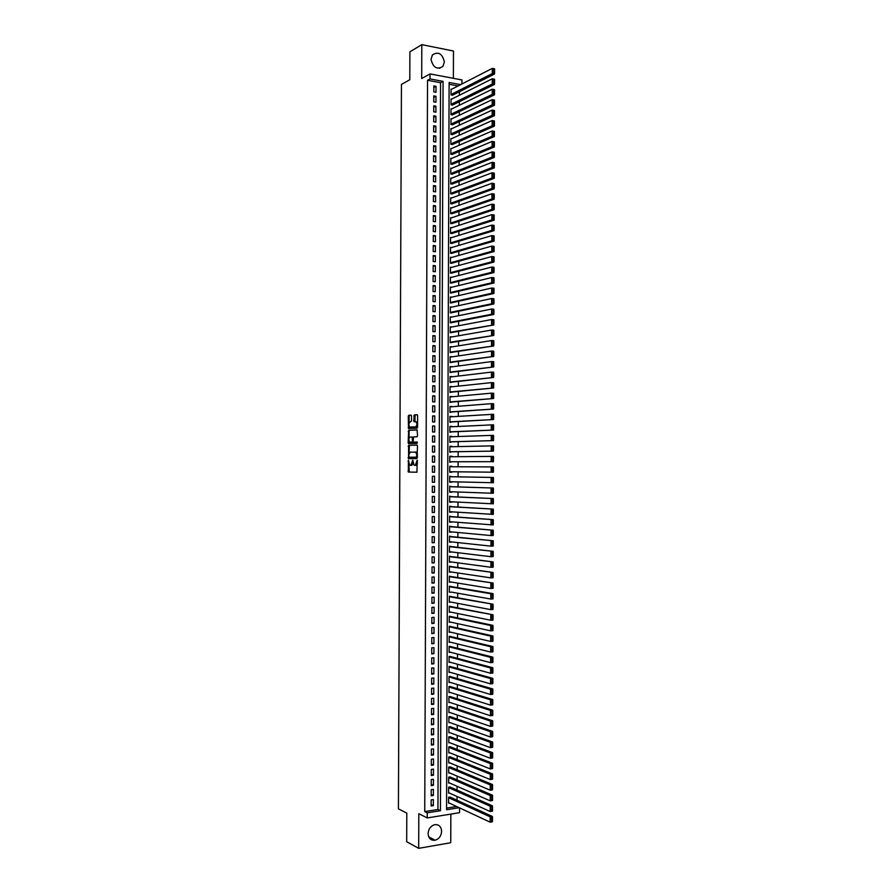 <?xml version="1.0" encoding="UTF-8"?>
<svg xmlns="http://www.w3.org/2000/svg" width="893" height="893" viewBox="0 0 893 893"><rect width="100%" height="100%" fill="white"/><g stroke="black" fill="none" stroke-linecap="round" stroke-linejoin="round"><path stroke-width="1.34" d="M408.402 460.208L408.347 472.051L416.919 472.218L417.221 460.208L415.245 465.32L414.017 465.119L412.733 460.185L410.892 465.309L409.686 465.108L408.402 460.208M431.018 59.306C433.06 67.622 437.012 69.978 442.906 66.395L444.368 61.918C442.336 53.58 438.351 51.236 432.435 54.897L431.018 59.306M428.104 833.604C428.551 838.449 430.895 840.659 435.148 840.235C439.088 838.929 441.242 835.96 441.622 831.316C441.175 826.416 438.787 824.228 434.467 824.719C430.593 826.07 428.473 829.028 428.104 833.604M411.528 416.071L411.07 415.133L408.726 415.301L408.268 416.294L408.503 428.551L417.087 428.182L417.567 427.178L417.611 415.647L417.143 414.709L414.274 414.91L413.783 420.815L414.062 421.697L416.149 421.842C417.265 423.985 417.098 425.671 415.647 426.887L409.641 427.021C408.525 424.912 408.693 423.237 410.121 422.009L411.517 420.96L411.528 416.071M427.535 80.27L424.744 811.581L437.927 809.482L440.562 82.692L427.535 80.27L430.013 78.93L430.035 73.918L461.949 79.935L461.938 83.975M459.549 807.875L459.527 812.697L427.222 817.932L418.817 813.702L418.683 848.35L406.683 841.708L406.795 813.132L398.412 808.846L401.448 84.422L409.787 79.756L409.898 51.805L421.82 44.65L421.686 78.528L430.035 73.918M427.222 817.932L427.234 812.82L440.45 810.71L443.073 81.352L430.013 78.93M424.744 811.581L427.234 812.82M408.603 445.306L408.548 458.634L416.975 458.578L417.5 446.053L417.02 445.082L408.603 445.306L409.474 445.328L408.972 453.588M408.157 442.671L408.67 430.303L417.087 429.89L417.533 435.784L417.053 436.777L413.615 436.911L413.135 441.153L413.593 442.113L417.299 442.046L417.176 443.374L408.614 443.62L408.157 442.671L409.016 442.682L409.027 441.064M453.376 78.316L453.477 51.024L421.82 44.65M418.683 848.35L450.753 842.724L450.853 814.103M451.78 89.211L451.077 89.077L451.054 95.004L453.186 94.892M451.769 99.078L451.043 98.944L451.021 104.872L453.153 104.76M451.746 108.957L450.998 108.823L450.987 114.75L453.119 114.617M451.735 118.836L450.965 118.702L450.954 124.629L453.086 124.495M451.724 128.715L450.932 128.581L450.909 134.508L453.052 134.363M451.713 138.594L450.898 138.471L450.876 144.398L453.019 144.242M451.702 148.484L450.865 148.35L450.842 154.288L452.985 154.121M451.702 158.374L450.831 158.24L450.809 164.178L452.952 163.999M451.691 168.264L450.798 168.141L450.775 174.068L452.918 173.878M451.691 178.165L450.764 178.031L450.742 183.969L452.885 183.768M451.691 188.055L450.731 187.932L450.708 193.87L452.851 193.658M451.691 197.956L450.697 197.833L450.675 203.771L452.818 203.548M451.691 207.868L450.664 207.734L450.641 213.673L452.784 213.449M451.702 217.769L450.63 217.646L450.608 223.585L452.751 223.35M451.713 227.682L450.597 227.548L450.574 233.497L452.718 233.252M451.724 237.594L450.552 237.46L450.541 243.409L452.673 243.153M451.746 247.506L450.519 247.383L450.507 253.333L452.639 253.054M451.769 257.43L450.485 257.296L450.463 263.245L452.606 262.966M451.802 267.353L450.452 267.219L450.429 273.169L452.572 272.878M451.836 277.276L450.418 277.143L450.396 283.103L452.539 282.802M451.88 287.2L450.385 287.066L450.362 293.027L452.505 292.714M451.936 297.135L450.351 297.001L450.329 302.961L452.472 302.638M452.003 307.069L450.318 306.935L450.295 312.896L452.438 312.561M452.081 317.004L450.284 316.87L450.262 322.831L452.405 322.485M452.171 326.938L450.251 326.805L450.228 332.776L452.371 332.419M452.293 336.884L450.217 336.75L450.195 342.711L452.338 342.354M452.304 352.288L450.161 352.657L450.184 346.696L452.327 346.819L450.172 347.165M452.293 356.82L450.139 357.077M452.293 356.765L450.139 356.642L450.128 362.614L452.271 362.223M452.249 366.8L450.105 366.99M452.249 366.699L450.105 366.588L450.083 372.56L452.238 372.169M452.215 376.79L450.072 376.902M452.215 376.645L450.072 376.545L450.05 382.517L452.204 382.115M452.182 386.769L450.039 386.814M452.182 386.591L450.039 386.502L450.016 392.474L452.171 392.06M452.148 396.76L450.005 396.738M452.148 396.537L450.005 396.459L449.983 402.43L452.137 402.006M452.115 406.75L449.972 406.661M452.115 406.494L449.972 406.415L449.949 412.399L452.104 411.963M452.081 416.741L449.938 416.584M452.081 416.439L449.938 416.384L449.916 422.367L452.059 421.92M452.048 426.742L449.905 426.508M452.048 426.396L449.905 426.352L449.882 432.335L452.025 431.877M452.014 436.744L449.871 436.443M452.014 436.364L449.871 436.32L449.849 442.303L451.992 441.845M451.981 446.746L449.838 446.377M451.981 446.321L449.838 446.299L449.815 452.282L451.958 451.802M451.947 456.747L449.793 456.312M451.947 456.29L449.793 456.278L449.782 462.261L451.925 461.77M451.914 466.76L449.759 466.258L449.748 472.241L451.891 471.761M451.858 481.785L449.704 482.164M451.88 476.728L449.726 476.237L449.704 482.231L451.858 482.22M451.825 491.797L449.67 492.11M451.847 486.707L449.692 486.216L449.67 492.21L451.825 492.188M451.791 501.81L449.637 502.056M451.802 496.687L449.659 496.207L449.637 502.201L451.791 502.179M451.758 511.834L449.603 512.013M451.769 506.666L449.625 506.197L449.603 512.191L451.758 512.158M451.724 521.858L449.57 521.97M451.735 516.645L449.592 516.187L449.57 522.193L451.724 522.137M451.691 531.893L449.536 531.927M451.702 526.636L449.559 526.189L449.536 532.195L451.691 532.128M451.657 541.917L449.503 541.895M451.668 536.626L449.525 536.191L449.503 542.196L451.646 542.118M451.612 551.952L449.469 551.852M451.635 546.616L449.492 546.192L449.469 552.198L451.612 552.12M451.579 561.987L449.436 561.82M451.601 556.618L449.447 556.194L449.436 562.199L451.579 562.11M451.545 572.033L449.402 571.788M451.568 566.609L449.413 566.207L449.391 572.212L451.545 572.112M451.512 582.08L449.358 581.767M451.534 576.61L449.38 576.219L449.358 582.225L451.512 582.113M451.478 592.126L490.793 599.047L490.804 593.756L493.036 593.622L449.346 586.255L449.324 592.238L451.478 592.115M451.501 586.612L449.346 586.232M451.467 596.624L449.313 596.245L449.291 602.262L451.289 602.139M451.434 606.637L449.279 606.269L449.257 612.285L451.121 612.163M451.4 616.65L449.246 616.293L449.224 622.309L450.965 622.187M451.356 626.663L449.212 626.317L449.19 632.333L450.82 632.211M451.322 636.687L449.179 636.352L449.157 642.368L450.697 642.246M451.289 646.699L449.134 646.376L449.123 652.403L450.574 652.281M451.255 656.723L449.101 656.411L449.079 662.439L450.463 662.316M451.222 666.758L449.067 666.457L449.045 672.474L450.362 672.351M451.188 676.782L449.034 676.492L449.012 682.52L450.273 682.397M451.155 686.817L449 686.538L448.978 692.566L450.184 692.443M451.121 696.853L448.967 696.585L448.945 702.612L450.094 702.49M451.088 706.899L448.933 706.631L448.911 712.67L450.016 712.536M451.054 716.934L448.9 716.688L448.878 722.716L449.938 722.593M451.021 726.98L448.855 726.746L448.844 732.773L449.86 732.651M450.976 737.038L448.822 736.803L448.799 742.831L449.793 742.708M450.943 747.084L448.788 746.861L448.766 752.899L449.715 752.777M450.909 757.141L448.755 756.929L448.732 762.968L449.648 762.834M450.876 767.199L448.721 766.998L448.699 773.037L449.592 772.903M450.842 777.256L448.688 777.066L448.666 783.105L449.525 782.982M450.809 787.313L448.654 787.135L448.632 793.185L449.458 793.051M431.174 799.894L431.152 805.988L433.351 805.642L433.373 799.559L431.174 799.894M431.219 789.736L431.196 795.83L433.384 795.496L433.418 789.401L431.219 789.736M431.252 779.578L431.23 785.673L433.429 785.349L433.451 779.265L431.252 779.578M431.297 769.42L431.274 775.515L433.462 775.202L433.485 769.119L431.297 769.42M431.33 759.273L431.308 765.357L433.507 765.055L433.529 758.972L431.33 759.273M431.364 749.127L431.341 755.21L433.54 754.92L433.563 748.836L431.364 749.127M431.408 738.98L431.386 745.063L433.574 744.784L433.596 738.701L431.408 738.98M431.442 728.833L431.419 734.917L433.618 734.649L433.641 728.576L431.442 728.833M431.486 718.698L431.464 724.781L433.652 724.524L433.674 718.441L431.486 718.698M431.52 708.562L431.498 714.646L433.685 714.389L433.708 708.316L431.52 708.562M431.553 698.426L431.531 704.51L433.73 704.264L433.752 698.192L431.553 698.426M431.598 688.302L431.576 694.374L433.764 694.151L433.786 688.079L431.598 688.302M431.632 678.167L431.609 684.25L433.797 684.027L433.819 677.954L431.632 678.167M431.665 668.042L431.643 674.126L433.842 673.914L433.864 667.841L431.665 668.042M431.71 657.929L431.687 664.001L433.875 663.8L433.898 657.739L431.71 657.929M431.743 647.805L431.721 653.877L433.909 653.687L433.931 647.626L431.743 647.805M431.788 637.691L431.765 643.764L433.953 643.585L433.976 637.524L431.788 637.691M431.821 627.578L431.799 633.65L433.987 633.483L434.009 627.422L431.821 627.578M431.855 617.476L431.832 623.537L434.02 623.381L434.043 617.32L431.855 617.476M431.899 607.363L431.877 613.424L434.065 613.279L434.087 607.229L431.899 607.363M431.933 597.261L431.911 603.322L434.098 603.188L434.121 597.138L431.933 597.261M431.966 587.159L431.944 593.22L434.132 593.097L434.154 587.047L431.966 587.159M432.011 577.068L431.989 583.118L434.177 583.006L434.199 576.956L432.011 577.068M432.045 566.966L432.022 573.027L434.21 572.926L434.232 566.876L432.045 566.966M432.089 556.875L432.056 562.936L434.244 562.847L434.266 556.797L432.089 556.875M432.123 546.795L432.1 552.845L434.288 552.767L434.311 546.717L432.123 546.795M432.156 536.704L432.134 542.754L434.322 542.687L434.344 536.637L432.156 536.704M432.201 526.624L432.179 532.674L434.355 532.608L434.378 526.569L432.201 526.624M432.234 516.545L432.212 522.595L434.4 522.539L434.422 516.5L432.234 516.545M432.268 506.465L432.245 512.515L434.433 512.47L434.456 506.431L432.268 506.465M432.312 496.396L432.29 502.435L434.467 502.413L434.489 496.374L432.312 496.396M432.346 486.328L432.324 492.367L434.511 492.344L434.534 486.305L432.346 486.328M432.379 476.259L432.357 482.298L434.545 482.287L434.567 476.248L432.379 476.259M432.424 466.191L432.402 472.23L434.578 472.23L434.601 466.202L432.424 466.191L434.601 466.202M432.458 456.133L432.435 462.161L434.623 462.183L434.645 456.144L432.458 456.133L434.645 456.144M432.491 446.076L432.469 452.104L434.657 452.126L434.679 446.098L432.491 446.076M432.536 436.018L432.513 442.046L434.69 442.08L434.712 436.052L432.536 436.018M432.569 425.961L432.547 431.989L434.735 432.033L434.757 426.017L432.569 425.961M432.614 415.915L432.58 421.942L434.768 421.998L434.791 415.971L432.614 415.915M432.647 405.869L432.625 411.896L434.802 411.952L434.824 405.935L432.647 405.869M432.681 395.822L432.659 401.85L434.846 401.917L434.869 395.9L432.681 395.822M432.725 385.776L432.703 391.804L434.88 391.893L434.902 385.876L432.725 385.776M432.759 375.741L432.737 381.769L434.913 381.858L434.936 375.841L432.759 375.741M432.792 365.706L432.77 371.734L434.958 371.834L434.98 365.817L432.792 365.706M432.837 355.682L432.815 361.698L434.991 361.81L435.014 355.794L432.837 355.682M432.871 345.647L432.848 351.663L435.025 351.786L435.047 345.781L432.871 345.647M432.904 335.623L432.882 341.639L435.058 341.773L435.081 335.768L432.904 335.623M432.949 325.599L432.926 331.616L435.103 331.761L435.125 325.755L432.949 325.599M432.982 315.575L432.96 321.592L435.137 321.748L435.159 315.742L432.982 315.575M433.016 305.562L432.993 311.568L435.17 311.735L435.192 305.73L433.016 305.562M433.06 295.55L433.038 301.555L435.215 301.734L435.237 295.728L433.06 295.55M433.094 285.537L433.072 291.542L435.248 291.732L435.271 285.727L433.094 285.537M433.127 275.524L433.105 281.529L435.282 281.73L435.304 275.725L433.127 275.524M433.172 265.522L433.15 271.528L435.326 271.729L435.349 265.734L433.172 265.522M433.205 255.521L433.183 261.515L435.36 261.738L435.382 255.744L433.205 255.521M433.239 245.519L433.217 251.513L435.393 251.748L435.416 245.754L433.239 245.519M433.284 235.518L433.261 241.523L435.438 241.757L435.46 235.763L433.284 235.518M433.317 225.527L433.295 231.521L435.471 231.767L435.494 225.784L433.317 225.527M433.351 215.537L433.328 221.531L435.505 221.788L435.527 215.805L433.351 215.537M433.395 205.546L433.373 211.541L435.538 211.808L435.561 205.825L433.395 205.546M433.429 195.567L433.406 201.55L435.583 201.829L435.605 195.846L433.429 195.567M433.462 185.577L433.44 191.571L435.617 191.861L435.639 185.878L433.462 185.577M433.507 175.608L433.485 181.592L435.65 181.893L435.672 175.91L433.507 175.608M433.54 165.629L433.518 171.612L435.695 171.925L435.717 165.942L433.54 165.629M433.574 155.65L433.551 161.633L435.728 161.957L435.751 155.985L433.574 155.65M433.618 145.682L433.596 151.665L435.762 152L435.784 146.017L433.618 145.682M433.652 135.714L433.63 141.697L435.806 142.032L435.817 136.06L433.652 135.714M433.685 125.746L433.663 131.729L435.84 132.075L435.862 126.103L433.685 125.746M433.73 115.789L433.708 121.761L435.873 122.129L435.896 116.157L433.73 115.789M433.764 105.832L433.741 111.804L435.907 112.172L435.929 106.211L433.764 105.832M433.797 95.875L433.775 101.847L435.951 102.226L435.974 96.265L433.797 95.875M435.985 92.28L436.007 86.32L433.842 85.918L433.819 91.89L435.985 92.28M457.004 800.24L457.015 796.478M457.037 790.082L457.049 786.286M457.071 779.935L457.082 776.095M457.104 769.788L457.116 765.915M457.138 759.642L457.149 755.724M457.171 749.506L457.183 745.555M457.205 739.371L457.216 735.374M457.238 729.235L457.249 725.194M457.272 719.099L457.283 715.025M457.305 708.975L457.316 704.856M457.339 698.851L457.35 694.698M457.372 688.726L457.383 684.529M457.406 678.602L457.417 674.371M457.439 668.489L457.45 664.225M457.473 658.375L457.484 654.067M457.506 648.262L457.517 643.92M457.54 638.16L457.551 633.773M457.573 628.058L457.584 623.627M457.607 617.956L457.618 613.491M457.64 607.854L457.662 603.344M457.674 597.763L457.696 593.22M457.707 587.661L457.729 583.084M457.741 577.57L457.763 572.96M457.774 567.49L457.796 562.824M457.808 557.399L457.83 552.711M457.841 547.32L457.863 542.587M457.875 537.251L457.897 532.474M457.908 527.171L457.93 522.36M457.942 517.103L457.964 512.247M457.975 507.034L457.997 502.134M458.009 496.966L458.031 492.032M458.042 486.897L458.064 481.93M458.076 476.84L458.098 471.839M458.109 466.782L458.131 461.759M458.142 456.691L458.165 451.702M458.187 446.6L458.198 441.655M458.221 436.51L458.232 431.609M458.254 426.43L458.265 421.563M458.288 416.339L458.299 411.528M458.321 406.27L458.332 401.482M458.355 396.191L458.366 391.447M458.388 386.111L458.399 381.423M458.422 376.042L458.433 371.388M458.455 365.974L458.466 361.364M458.489 355.916L458.5 351.34M458.522 345.848L458.533 341.316M458.555 335.79L458.567 331.303M458.589 325.733L458.6 321.29M458.622 315.687L458.634 311.277M458.656 305.64L458.667 301.265M458.689 295.583L458.701 291.263M458.723 285.548L458.734 281.262M458.756 275.502L458.768 271.26M458.79 265.467L458.801 261.258M458.823 255.431L458.835 251.268M458.857 245.396L458.868 241.277M458.89 235.372L458.902 231.287M458.924 225.349L458.935 221.308M458.957 215.325L458.969 211.328M458.991 205.301L459.002 201.349M459.024 195.288L459.035 191.37M459.058 185.275L459.069 181.391M459.091 175.262L459.102 171.423M459.125 165.25L459.136 161.454M459.158 155.248L459.169 151.486M459.192 145.246L459.203 141.529M459.225 135.245L459.236 131.572M459.259 125.243L459.27 121.615M459.292 115.253L459.303 111.658M459.326 105.262L459.337 101.713M459.359 95.272L459.37 91.767M458.131 85.94L449.101 84.266M446.567 808.109L456.636 806.513M450.775 797.382L448.621 797.215L448.599 803.265L449.402 803.131M451.891 472.241L449.748 472.241M451.914 466.258L449.759 466.258M460.676 84.634L449.112 82.48L446.567 809.728L459.203 807.718M437.927 809.482L440.45 810.71M440.562 82.692L443.073 81.352M433.351 805.642L431.163 804.593M433.384 795.496L431.196 794.469M433.429 785.349L431.241 784.355M433.462 775.202L431.274 774.242M433.507 765.055L431.308 764.129M433.54 754.92L431.352 754.027M433.574 744.784L431.386 743.914M433.618 734.649L431.431 733.812M433.652 724.524L431.464 723.721M433.685 714.389L431.498 713.619M433.73 704.264L431.542 703.528M433.764 694.151L431.576 693.437M433.797 684.027L431.609 683.346M433.842 673.914L431.654 673.266M433.875 663.8L431.687 663.186M433.909 653.687L431.721 653.107M433.953 643.585L431.765 643.027M433.987 633.483L431.799 632.958M434.02 623.381L431.832 622.89M434.065 613.279L431.877 612.821M434.098 603.188L431.911 602.764M434.132 593.097L431.955 592.695M434.177 583.006L431.989 582.638M434.21 572.926L432.022 572.592M434.244 562.847L432.067 562.534M434.288 552.767L432.1 552.488M434.322 542.687L432.134 542.442M434.355 532.608L432.179 532.395M434.4 522.539L432.212 522.36M434.433 512.47L432.245 512.325M434.467 502.413L432.29 502.29M434.511 492.344L432.324 492.255M434.545 482.287L432.357 482.231M434.578 472.23L432.402 472.207M434.679 446.098L432.491 446.154M413.247 437.302L412.209 437.034M434.712 436.052L432.536 436.141M434.757 426.017L432.569 426.128M434.791 415.971L432.603 416.116M434.824 405.935L432.647 406.114M434.869 395.9L432.681 396.112M434.902 385.876L432.714 386.111M434.936 375.841L432.759 376.109M434.98 365.817L432.792 366.119M435.014 355.794L432.826 356.128M435.047 345.781L432.871 346.138M435.081 335.768L432.904 336.159M435.125 325.755L432.938 326.168M435.159 315.742L432.982 316.189M435.192 305.73L433.016 306.221M435.237 295.728L433.049 296.242M435.271 285.727L433.094 286.273M435.304 275.725L433.127 276.305M435.349 265.734L433.161 266.337M435.382 255.744L433.205 256.38M435.416 245.754L433.239 246.423M435.46 235.763L433.272 236.466M435.494 225.784L433.317 226.509M435.527 215.805L433.351 216.564M435.561 205.825L433.384 206.618M435.605 195.846L433.429 196.672M435.639 185.878L433.462 186.726M435.672 175.91L433.496 176.792M435.717 165.942L433.54 166.857M435.751 155.985L433.574 156.922M435.784 146.017L433.607 146.988M435.817 136.06L433.641 137.064M435.862 126.103L433.685 127.141M435.896 116.157L433.719 117.217M435.929 106.211L433.752 107.305M435.974 96.265L433.797 97.382M436.007 86.32L433.831 87.469M413.146 463.355L411.751 465.309L410.188 465.309M417.422 463.78L416.116 465.32L414.542 465.309M408.938 463.824L409.206 472.051L416.986 472.207M417.154 445.116L409.474 445.328M417.455 455.106L416.797 455.106L415.837 452.204L410.244 452.092L408.748 455.207L409.34 458.634M408.949 457.238L416.462 457.205L416.797 455.106M417.455 457.16L409.072 457.283M417.466 453.532L416.707 452.215L415.301 452.003M409.039 438.284L409.061 431.308L408.201 431.286M417.243 429.946L409.53 430.314L409.061 431.308M413.593 442.113L417.288 442.035M410.088 437.045C408.648 438.262 408.492 439.936 409.619 442.057L412.008 442.169L412.477 441.175L412.198 437.034L410.088 437.045M410.88 442.236L410.066 442.225M413.247 441.789L410.936 442.236M409.016 442.682L409.351 443.598L408.447 443.564M410.88 427.2L410.099 427.189M417.578 425.682L416.518 426.91L410.97 427.211M417.589 422.813L415.77 421.675M417.344 414.776L415.133 414.932L414.932 421.719L414.062 421.697M409.083 426.117L409.374 428.573L408.503 428.551M411.26 415.212L409.597 415.323L409.128 416.317L409.094 423.193M492.467 821.46L492.478 817.731L491.574 817.876L491.563 821.616L492.389 821.806L490.157 822.185L448.599 802.751M448.61 797.717L490.168 816.849L492.411 816.481L449.949 797.002M491.563 821.616L490.157 822.185L490.168 816.849L491.574 817.876M492.478 817.731L492.411 816.481M492.489 810.799L492.501 807.071L491.608 807.216L491.596 810.944L492.423 811.157L490.19 811.525L448.632 792.683M448.654 787.637L490.201 806.2L492.434 805.832L449.96 786.945M491.596 810.944L490.19 811.525L490.201 806.2L491.608 807.216M492.501 807.071L492.434 805.832M492.523 800.15L492.534 796.411L491.641 796.556L491.63 800.284L492.456 800.519L490.212 800.865L448.666 782.603M448.688 777.569L490.235 795.54L492.467 795.194L449.972 776.877M491.63 800.284L490.212 800.865L490.235 795.54L491.641 796.556M492.534 796.411L492.467 795.194M492.556 789.49L492.568 785.762L491.663 785.896L491.663 789.624L492.478 789.87L490.246 790.216L448.699 772.534M448.721 767.5L490.257 784.891L492.501 784.556L449.972 766.819M491.663 789.624L490.246 790.216L490.257 784.891L491.663 785.896M492.568 785.762L492.501 784.556M492.579 778.841L492.59 775.113L491.697 775.247L491.686 778.975L492.512 779.232L490.279 779.567L448.732 762.466M448.755 757.431L490.29 774.242L492.523 773.918L449.983 756.762M491.686 778.975L490.279 779.567L490.29 774.242L491.697 775.247M492.59 775.113L492.523 773.918M492.612 768.192L492.623 764.464L491.73 764.598L491.719 768.326L492.545 768.605L490.302 768.929L448.766 752.397M448.788 747.363L490.324 763.604L492.556 763.292L449.983 746.704M491.719 768.326L490.302 768.929L490.324 763.604L491.73 764.598M492.623 764.464L492.556 763.292M492.646 757.554L492.657 753.826L491.764 753.949L491.753 757.677L492.568 757.978L490.335 758.28L448.811 742.329M448.822 737.305L490.357 752.966L492.59 752.654L449.983 736.658M491.753 757.677L490.335 758.28L490.357 752.966L491.764 753.949M492.657 753.826L492.59 752.654M492.679 746.905L492.679 743.188L491.786 743.3L491.775 747.028L492.601 747.352L490.369 747.642L448.844 732.271M448.855 727.248L490.38 742.329L492.623 742.038L449.972 726.612M491.775 747.028L490.369 747.642L490.38 742.329L491.786 743.3M492.679 743.188L492.623 742.038M492.702 736.279L492.713 732.55L491.82 732.662L491.809 736.39L492.635 736.725L490.402 737.004L448.878 722.214M448.889 717.191L490.413 731.691L492.646 731.412L449.972 716.566M491.809 736.39L490.402 737.004L490.413 731.691L491.82 732.662M492.713 732.55L492.646 731.412M492.735 725.641L492.746 721.924L491.853 722.024L491.842 725.752L492.668 726.098L490.424 726.377L448.911 712.156M448.933 707.133L490.447 721.064L492.679 720.796L449.96 706.519M491.842 725.752L490.424 726.377L490.447 721.064L491.853 722.024M492.746 721.924L492.679 720.796M492.769 715.014L492.78 711.286L491.876 711.397L491.876 715.114L492.69 715.483L490.458 715.751L448.945 702.11M448.967 697.087L490.469 710.437L492.713 710.181L449.938 696.484M491.876 715.114L490.458 715.751L490.469 710.437L491.876 711.397M492.78 711.286L492.713 710.181M492.791 704.376L492.802 700.659L491.909 700.759L491.898 704.477L492.724 704.867L490.491 705.124L448.978 692.064M449 687.041L490.503 699.811L492.735 699.565L449.927 686.449M491.898 704.477L490.491 705.124L490.503 699.811L491.909 700.759M492.802 700.659L492.735 699.565M492.824 693.761L492.836 690.043L491.943 690.133L491.931 693.85L492.757 694.263L490.525 694.497L449.012 682.018M449.034 676.994L490.536 689.195L492.769 688.961L449.905 676.414M491.931 693.85L490.525 694.497L490.536 689.195L491.943 690.133M492.836 690.043L492.769 688.961M492.858 683.134L492.869 679.417L491.976 679.506L491.965 683.223L492.78 683.658L490.547 683.882L449.045 671.971M449.067 666.959L490.57 678.568L492.802 678.356L449.871 666.379M491.965 683.223L490.547 683.882L490.57 678.568L491.976 679.506M492.869 679.417L492.802 678.356M492.88 672.518L492.891 668.801L491.998 668.89L491.987 672.608L492.813 673.054L490.581 673.266L449.09 661.936M449.101 656.913L490.592 667.964L492.824 667.752L449.838 656.355M491.987 672.608L490.581 673.266L490.592 667.964L491.998 668.89M492.891 668.801L492.824 667.752M492.914 661.903L492.925 658.197L492.032 658.275L492.021 661.992L492.847 662.45L490.614 662.651L449.123 651.901M449.134 646.878L490.625 657.348L492.858 657.148L449.793 646.331M492.021 661.992L490.614 662.651L490.625 657.348L492.032 658.275M492.925 658.197L492.858 657.148M492.947 651.298L492.958 647.581L492.065 647.659L492.054 651.377L492.869 651.857L490.637 652.046L449.157 641.866M449.168 636.854L490.659 646.744L492.891 646.554L449.737 636.307M492.054 651.377L490.637 652.046L490.659 646.744L492.065 647.659M492.958 647.581L492.891 646.554M492.969 640.683L492.981 636.977L492.088 637.044L492.076 640.761L492.903 641.252L490.67 641.442L449.19 631.831M449.212 626.819L490.681 636.14L492.914 635.961L449.67 626.283M492.076 640.761L490.67 641.442L490.681 636.14L492.088 637.044M492.981 636.977L492.914 635.961M493.003 630.078L493.014 626.373L492.121 626.44L492.11 630.145L492.936 630.67L490.704 630.838L449.224 621.807M449.246 616.795L490.715 625.535L492.947 625.368L449.592 616.27M492.11 630.145L490.704 630.838L490.715 625.535L492.121 626.44M493.014 626.373L492.947 625.368M493.036 619.485L493.048 615.768L492.155 615.835L492.143 619.541L492.958 620.077L490.737 620.233L449.257 611.783M449.279 606.771L492.981 614.786L449.503 606.258M492.143 619.541L490.737 620.233L490.748 614.942L492.155 615.835M493.048 615.768L492.981 614.786M493.07 608.881L493.07 605.175L492.177 605.231L492.177 608.948L492.992 609.495L490.759 609.64L449.291 601.759M449.313 596.747L493.003 604.204L449.38 596.245M492.177 608.948L490.759 609.64L490.782 604.349L492.177 605.231M493.07 605.175L493.003 604.204M493.092 598.288L493.025 598.913L490.793 599.047L493.092 598.288L493.103 594.582L492.21 594.638L492.199 598.343M449.346 586.734L490.804 593.756L492.21 594.638M493.103 594.582L493.036 593.622M493.126 587.694L493.137 583.989L492.244 584.044L492.233 587.75L493.126 587.694L493.048 588.342L490.826 588.465L449.369 581.723M449.38 576.722L493.07 583.051L449.38 576.275M492.233 587.75L490.826 588.465L490.837 583.162L492.244 584.044M493.137 583.989L493.07 583.051M493.159 577.112L493.17 573.406L492.277 573.451L492.266 577.157L493.159 577.112L493.081 577.76L490.849 577.871L449.402 571.71M449.413 566.709L493.103 572.48L449.413 566.307M492.266 577.157L490.849 577.871L490.871 572.58L492.277 573.451M493.17 573.406L493.103 572.48M493.182 566.53L493.193 562.824L492.3 562.858L492.289 566.564L493.182 566.53L493.115 567.189L490.882 567.289L449.436 561.697M449.447 556.696L493.126 561.909L449.447 556.339M492.289 566.564L490.882 567.289L490.904 561.998L492.3 562.858M493.193 562.824L493.126 561.909M493.215 555.948L493.226 552.242L492.333 552.276L492.322 555.982L493.215 555.948L493.148 556.618L490.916 556.707L449.469 551.695M449.48 546.695L493.159 551.338L449.48 546.371M492.322 555.982L490.916 556.707L490.927 551.428L492.333 552.276M493.226 552.242L493.159 551.338M493.249 545.366L493.26 541.66L492.367 541.694L492.356 545.4L493.249 545.366L493.17 546.058L490.949 546.136L449.503 541.694M449.525 536.693L493.193 540.778L449.525 536.414M492.356 545.4L490.949 546.136L490.96 540.845L492.367 541.694M493.26 541.66L493.193 540.778M493.271 534.795L493.282 531.089L492.389 531.112L492.378 534.818L493.271 534.795L493.204 535.499L490.971 535.566L449.536 531.692M449.559 526.691L493.215 530.219L449.559 526.446M492.378 534.818L490.971 535.566L490.994 530.275L492.389 531.112M493.282 531.089L493.215 530.219M493.304 524.224L493.316 520.519L492.423 520.541L492.411 524.247L493.304 524.224L493.237 524.939L449.57 521.691M449.592 516.69L493.249 519.659L449.592 516.489M492.411 524.247L491.005 524.995L491.016 519.715L492.423 520.541M493.316 520.519L493.249 519.659M493.338 513.654L493.349 509.959L492.456 509.97L492.445 513.665L493.338 513.654L493.26 514.379L449.603 511.7M449.625 506.699L493.282 509.11L449.625 506.543M492.445 513.665L491.038 514.424L491.05 509.144L492.456 509.97M493.349 509.959L493.282 509.11M493.36 503.083L493.371 499.388L492.478 499.399L492.467 503.105L493.36 503.083L493.293 503.831L449.637 501.699M449.659 496.709L493.304 498.562L449.659 496.586M492.467 503.105L491.061 503.864L491.083 498.584L492.478 499.399M493.371 499.388L493.304 498.562M493.394 492.523L493.405 488.828L492.512 488.839L492.501 492.534L493.394 492.523L493.327 493.282L449.67 491.708M449.692 486.718L493.338 488.013L449.692 486.64M492.501 492.534L491.094 493.304L491.105 488.024L492.512 488.839M493.405 488.828L493.338 488.013M493.427 481.963L493.438 478.268L492.545 478.28L492.534 481.974L493.427 481.963L493.349 482.733L449.715 481.729M449.726 476.739L493.371 477.465L449.726 476.695M492.534 481.974L491.128 482.745L491.139 477.476L492.545 478.28M493.438 478.268L493.371 477.465M493.449 471.415L493.461 467.72L492.579 467.72L492.568 471.415L493.449 471.415L493.382 472.196L449.748 471.738M449.759 466.749L493.394 466.927L449.759 466.749M492.568 471.415L491.161 472.196L491.172 466.916L492.579 467.72M493.461 467.72L493.394 466.927M449.782 461.781L493.416 461.659L449.782 461.759M449.793 456.769L493.427 456.39L493.494 457.171L492.601 457.16L492.59 460.855L493.483 460.866L493.494 457.171M492.59 460.855L491.183 461.648L491.206 456.368L492.601 457.16M493.483 460.866L493.416 461.659M449.815 451.847L493.438 451.121L449.815 451.78M449.826 446.79L493.461 445.853L493.528 446.623L492.635 446.612L492.623 450.306L493.516 450.306L493.528 446.623M492.623 450.306L491.217 451.099L491.228 445.83L492.635 446.612M493.516 450.306L493.438 451.121M449.849 441.901L493.472 440.595L449.849 441.812M449.871 436.822L493.483 435.326L493.55 436.074L492.668 436.063L492.657 439.747L493.539 439.769L493.55 436.074M492.657 439.747L491.25 440.55L491.262 435.282L492.668 436.063M493.539 439.769L493.472 440.595M449.882 431.978L493.505 430.058L449.882 431.832M449.905 426.854L493.516 424.8L493.583 425.537L492.69 425.514L492.679 429.209L493.572 429.22L493.583 425.537M492.679 429.209L491.273 430.013L491.295 424.744L492.69 425.514M493.572 429.22L493.505 430.058M449.916 422.043L493.528 419.531L449.916 421.864M449.938 416.886L493.55 414.274L493.617 414.999L492.724 414.977L492.713 418.661L493.606 418.683L493.617 414.999M492.713 418.661L491.306 419.476L491.317 414.207L492.724 414.977M493.606 418.683L493.528 419.531M449.949 412.119L493.561 409.016L449.949 411.896M449.972 406.918L491.351 403.681L493.572 403.759L493.639 404.462L492.757 404.429L492.746 408.123L493.628 408.146L493.639 404.462M492.746 408.123L491.34 408.938L491.351 403.681L492.757 404.429M493.628 408.146L493.561 409.016M449.983 402.196L493.595 398.49L449.983 401.939M450.005 396.961L491.384 393.154L493.606 393.233L493.673 393.936L492.78 393.902L492.769 397.586L493.662 397.619L493.673 393.936M492.769 397.586L491.362 398.412L491.384 393.154L492.78 393.902M493.662 397.619L493.595 398.49M450.016 392.273L493.617 387.975L450.016 391.982M450.039 386.993L491.418 382.628L493.639 382.717L493.706 383.398L492.813 383.365L492.802 387.049L493.695 387.093L493.706 383.398M492.802 387.049L491.396 387.886L491.418 382.628L492.813 383.365M493.695 387.093L493.617 387.975M450.05 382.349L493.65 377.471L450.061 382.014M450.072 377.047L491.44 372.102L493.662 372.214L493.729 372.883L492.847 372.839L492.836 376.522L493.717 376.567L493.729 372.883M492.836 376.522L491.429 377.359L491.44 372.102L492.847 372.839M493.717 376.567L493.65 377.471M450.094 372.437L493.684 366.956L450.094 372.068M450.105 367.09L491.474 361.587L493.695 361.698L493.762 362.357L492.869 362.312L492.858 365.996L493.751 366.041L493.762 362.357M492.858 365.996L491.463 366.844L491.474 361.587L492.869 362.312M493.751 366.041L493.684 366.956M450.128 362.525L493.706 356.452L450.128 362.111M450.139 357.133L491.507 351.061L493.729 351.195L493.796 351.842L492.903 351.786L492.891 355.47L493.784 355.526L493.796 351.842M492.891 355.47L491.485 356.318L491.507 351.061L492.903 351.786M493.784 355.526L493.706 356.452M450.161 352.612L493.74 345.948L450.161 352.166M450.172 347.187L491.53 340.557L493.751 340.702L492.936 341.271L492.925 344.944L493.807 344.999L493.818 341.327M492.925 344.944L491.518 345.814L491.53 340.557L492.936 341.271M493.807 344.999L493.74 345.948M450.195 342.711L493.773 335.444L450.195 342.22M450.206 337.241L491.563 330.042L493.784 330.198L492.958 330.756L492.947 334.429L493.84 334.495L493.851 330.812M492.947 334.429L491.552 335.299L491.563 330.042L492.958 330.756M493.84 334.495L493.773 335.444M450.362 332.776L493.796 324.952L450.228 332.274M450.251 327.307L491.596 319.538L493.818 319.705L492.992 320.241L492.981 323.913L493.874 323.98L493.885 320.308M492.981 323.913L491.574 324.795L491.596 319.538L492.992 320.241M493.874 323.98L493.796 324.952M450.541 322.853L493.829 314.459L491.608 314.28L450.262 322.34M450.284 317.361L491.619 309.034L493.84 309.212L493.025 309.726L493.014 313.41L493.896 313.476L493.907 309.804M493.014 313.41L491.608 314.28L491.619 309.034L493.025 309.726M493.896 313.476L493.829 314.459M450.697 312.93L493.862 303.966L491.641 303.787L450.295 312.394M450.318 307.426L491.652 298.53L493.874 298.72L493.048 299.222L493.036 302.894L493.929 302.973L493.941 299.3M493.036 302.894L491.641 303.787L491.652 298.53L493.048 299.222M493.929 302.973L493.862 303.966M450.831 302.995L493.885 293.484L491.663 293.284L450.329 302.459M450.351 297.492L491.686 288.037L493.907 288.238L493.081 288.718L493.07 292.391L493.963 292.469L493.974 288.796M493.07 292.391L491.663 293.284L491.686 288.037L493.081 288.718M493.963 292.469L493.885 293.484M450.965 293.083L493.918 282.992L491.697 282.791L450.362 292.536M450.385 287.568L491.708 277.544L493.929 277.756L493.115 278.214L493.103 281.898L493.985 281.976L493.996 278.303M493.103 281.898L491.697 282.791L491.708 277.544L493.115 278.214M493.985 281.976L493.918 282.992M451.077 283.159L493.952 272.521L491.73 272.298L450.396 282.601M450.418 277.634L491.742 267.052L493.963 267.275L493.137 267.721L493.126 271.394L494.019 271.483L494.03 267.811M493.126 271.394L491.73 272.298L491.742 267.052L493.137 267.721M494.019 271.483L493.952 272.521M451.188 273.247L493.974 262.04L491.753 261.816L450.44 272.678M450.452 267.71L491.775 256.57L493.996 256.804L493.17 257.229L493.159 260.901L494.052 260.99L494.063 257.318M493.159 260.901L491.753 261.816L491.775 256.57L493.17 257.229M494.052 260.99L493.974 262.04M451.289 263.335L494.008 251.569L491.786 251.324L450.474 262.754M450.485 257.798L491.809 246.088L494.019 246.334L493.204 246.736L493.193 250.408L494.075 250.509L494.086 246.836M493.193 250.408L491.786 251.324L491.809 246.088L493.204 246.736M494.075 250.509L494.008 251.569M451.389 253.422L494.041 241.099L491.82 240.842L450.507 252.831M450.519 247.874L491.831 235.607L494.052 235.864L493.226 236.254L493.215 239.916L494.108 240.016L494.119 236.355M493.215 239.916L491.82 240.842L491.831 235.607L493.226 236.254M494.108 240.016L494.041 241.099M451.478 243.51L494.063 230.628L491.853 230.361L450.541 242.918M450.552 237.962L491.864 225.125L494.075 225.393L493.26 225.762L493.249 229.434L494.142 229.534L494.153 225.873M493.249 229.434L491.853 230.361L491.864 225.125L493.26 225.762M494.142 229.534L494.063 230.628M451.557 233.609L494.097 220.158L491.876 219.89L450.574 233.006M450.585 228.05L491.898 214.655L494.108 214.934L493.293 215.28L493.282 218.952L494.164 219.064L494.175 215.392M493.282 218.952L491.876 219.89L491.898 214.655L493.293 215.28M494.164 219.064L494.097 220.158M451.646 223.708L494.119 209.699L491.909 209.42L450.608 223.094M450.619 218.138L491.92 204.184L494.142 204.475L493.316 204.81L493.316 208.471L494.197 208.594L494.209 204.921M493.316 208.471L491.909 209.42L491.92 204.184L493.316 204.81M494.197 208.594L494.119 209.699M451.724 213.807L494.153 199.239L491.943 198.949L450.641 213.181M450.664 208.225L491.954 193.714L494.164 194.015L493.349 194.328L493.338 198L494.231 198.112L494.242 194.451M493.338 198L491.943 198.949L491.954 193.714L493.349 194.328M494.231 198.112L494.153 199.239M451.791 203.917L494.186 188.791L491.965 188.479L450.675 203.28M450.697 198.324L491.987 183.255L494.197 183.567L493.382 183.858L493.371 187.53L494.253 187.653L494.264 183.991M493.371 187.53L491.965 188.479L491.987 183.255L493.382 183.858M494.253 187.653L494.186 188.791M451.869 194.027L494.209 178.332L491.998 178.02L450.708 193.379M450.731 188.423L492.01 172.784L494.231 173.108L493.405 173.398L493.405 177.06L494.287 177.182L494.298 173.521M493.405 177.06L491.998 178.02L492.01 172.784L493.405 173.398M494.287 177.182L494.209 178.332M451.936 184.137L494.242 167.884L492.032 167.56L450.742 183.478M450.764 178.522L492.043 162.336L494.253 162.671L493.438 162.928L493.427 166.589L494.32 166.723L494.331 163.062M493.427 166.589L492.032 167.56L492.043 162.336L493.438 162.928M494.32 166.723L494.242 167.884M452.003 174.247L494.276 157.447L492.054 157.101L450.775 173.577M450.798 168.632L492.076 151.877L494.287 152.223L493.472 152.469L493.461 156.13L494.342 156.264L494.354 152.603M493.461 156.13L492.054 157.101L492.076 151.877L493.472 152.469M494.342 156.264L494.276 157.447M452.07 164.368L494.298 146.999L492.088 146.653L450.809 163.687M450.831 158.742L492.099 141.429L494.32 141.786L493.494 142.009L493.483 145.671L494.376 145.816L494.387 142.154M493.483 145.671L492.088 146.653L492.099 141.429L493.494 142.009M494.376 145.816L494.298 146.999M452.126 154.478L494.331 136.562L492.121 136.205L450.842 153.797M450.865 148.852L492.132 130.981L494.342 131.349L493.528 131.55L493.516 135.211L494.409 135.356L494.409 131.706M493.516 135.211L492.121 136.205L492.132 130.981L493.528 131.55M494.409 135.356L494.331 136.562M452.193 144.599L494.365 126.125L492.143 125.757L450.887 143.907M450.898 138.962L492.166 120.533L494.376 120.912L493.561 121.102L493.55 124.763L494.432 124.908L494.443 121.258M493.55 124.763L492.143 125.757L492.166 120.533L493.561 121.102M494.432 124.908L494.365 126.125M452.249 134.731L494.387 115.699L492.177 115.309L450.92 134.017M450.932 129.072L492.188 110.096L494.409 110.486L493.583 110.654L493.572 114.315L494.465 114.46L494.476 110.81M493.572 114.315L492.177 115.309L492.188 110.096L493.583 110.654M494.465 114.46L494.387 115.699M452.304 124.853L494.421 105.262L492.21 104.872L450.954 124.138M450.965 119.193L492.222 99.648L494.432 100.049L493.617 100.206L493.606 103.867L494.488 104.023L494.499 100.373M493.606 103.867L492.21 104.872L492.222 99.648L493.617 100.206M494.488 104.023L494.421 105.262M452.36 114.985L494.454 94.837L492.233 94.435L450.987 114.259M450.998 109.314L492.255 89.222L494.465 89.635L493.65 89.769L493.639 93.419L494.521 93.586L494.532 89.936M493.639 93.419L492.233 94.435L492.255 89.222L493.65 89.769M494.521 93.586L494.454 94.837M452.416 105.117L494.476 84.422L492.266 83.998L451.021 104.381M451.032 99.447L492.277 78.785L494.499 79.209L493.673 79.332L493.662 82.982L494.555 83.149L494.566 79.499M493.662 82.982L492.266 83.998L492.277 78.785L493.673 79.332M494.555 83.149L494.476 84.422M452.472 95.25L494.51 73.996L492.3 73.572L451.054 94.502M451.065 89.568L492.311 68.359L494.521 68.794L493.706 68.895L493.695 72.545L494.577 72.713L494.588 69.062M493.695 72.545L492.3 73.572L492.311 68.359L493.706 68.895M494.577 72.713L494.51 73.996M408.726 460.888L408.079 460.888M417.433 460.855L416.774 460.844M413.057 460.866L412.399 460.866M411.751 465.309L410.892 465.309M413.046 462.206L412.399 462.206M416.116 465.32L415.245 465.32M417.433 462.194L416.763 462.194M409.362 472.107L408.503 472.107M408.905 471.136L408.045 471.136M408.961 457.685L408.09 457.674M409.005 446.299L408.146 446.288M417.332 457.216L416.462 457.205M417.455 456.524L416.785 456.524M409.53 430.314L408.67 430.303M412.879 442.18L412.008 442.169M413.135 441.187L412.477 441.175M413.146 437.938L412.488 437.927M416.518 426.91L415.647 426.887M414.642 420.837L413.783 420.815M414.665 415.937L413.794 415.915M415.133 414.932L414.274 414.91M409.083 427.691L408.213 427.669M409.128 416.317L408.268 416.294M409.597 415.323L408.726 415.301M442.906 66.395L439.367 68.348M435.148 840.235L428.74 836.841M409.206 472.051L408.347 472.051M409.251 458.578L408.391 458.578M416.707 452.215L415.837 452.204M417.02 421.864L416.149 421.842"/></g></svg>
